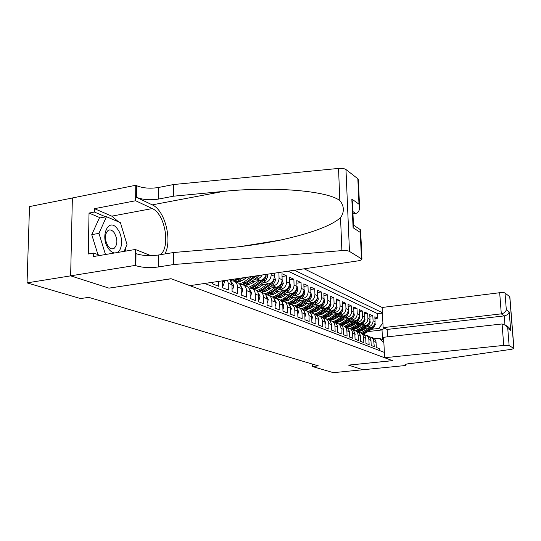 <?xml version="1.0" encoding="UTF-8"?>
<svg xmlns="http://www.w3.org/2000/svg" width="541" height="541" viewBox="0 0 541 541"><rect width="100%" height="100%" fill="white"/><g stroke="black" fill="none" stroke-linecap="round" stroke-linejoin="round"><path stroke-width="0.81" d="M387.539 336.847L387.167 329.442L383.129 327.643L382.129 307.471L304.17 268.803M255.318 244.573L254.689 244.262M72.366 198.006L29.512 206.588L27.05 282.882L80.575 298.571L88.751 297.354L318.412 365.885L312.346 366.507L333.364 372.668L362.91 369.733L348.532 365.114L392.468 360.637L171.22 278.771L109.147 288.11M212.694 282.28L212.714 283.957L218.672 286.27L218.611 281.408M222.297 280.867L222.574 287.785L228.329 290.017L228.234 283.241L231.994 284.749L229.884 279.744M231.994 284.749L232.096 291.484L237.655 293.641L237.546 286.973L241.185 288.427C241.049 285.736 239.947 283.815 237.871 282.666L237.08 282.341M241.185 288.427L241.3 295.055L246.669 297.137L246.547 290.578L250.064 291.984C249.928 289.34 248.833 287.447 246.784 286.311L245.999 285.986M250.064 291.984L250.185 298.504L255.386 300.519L255.251 294.067L258.652 295.427C258.517 292.816 257.428 290.957 255.399 289.834L254.628 289.516M258.652 295.427L258.787 301.844L263.812 303.792L263.67 297.435L266.963 298.754C266.821 296.191 265.753 294.351 263.744 293.242L262.98 292.931M266.963 298.754L267.112 305.07L271.974 306.963L271.825 300.701L275.011 301.979C274.869 299.45 273.807 297.638 271.819 296.542L271.061 296.231M275.011 301.979L275.166 308.201L279.88 310.027L279.717 303.866L282.808 305.104C282.666 302.608 281.611 300.823 279.643 299.741L278.899 299.437M282.808 305.104L282.97 311.231L287.541 313.002L287.372 306.93L290.368 308.127C290.219 305.672 289.171 303.914 287.23 302.845L286.493 302.541M290.368 308.127L290.537 314.165L294.967 315.883L294.791 309.898L297.692 311.061C297.543 308.64 296.509 306.903 294.588 305.848L293.858 305.55M297.692 311.061L297.875 317.012L302.169 318.683L301.986 312.779L304.799 313.908C304.651 311.528 303.623 309.81 301.722 308.769L300.999 308.471M304.799 313.908L304.989 319.778L309.154 321.395L308.965 315.579L311.704 316.674C311.548 314.321 310.534 312.63 308.654 311.602L307.937 311.305M311.704 316.674L311.893 322.456L315.944 324.025L315.748 318.291L318.406 319.359C318.25 317.04 317.236 315.369 315.376 314.348L314.673 314.057M318.406 319.359L318.602 325.06L322.531 326.581L322.328 320.928L324.911 321.963C324.756 319.677 323.755 318.027 321.915 317.019L321.212 316.735M324.911 321.963L325.114 327.589L328.935 329.07L328.725 323.491L331.234 324.499C331.078 322.24 330.084 320.617 328.265 319.616L327.575 319.332M331.234 324.499L331.444 330.044L335.156 331.484L334.947 325.98L337.388 326.96C337.226 324.735 336.245 323.126 334.439 322.145L333.756 321.861M337.388 326.96L337.598 332.431L341.209 333.838L340.992 328.407L343.366 329.354C343.204 327.156 342.237 325.574 340.451 324.6L339.768 324.323M343.366 329.354L343.582 334.757L347.099 336.117L346.876 330.761L349.188 331.687L349.155 331.254L348.12 328.543L345.625 326.71M349.188 331.687L349.412 337.016L352.827 338.341L352.604 333.053L354.849 333.953L354.754 333.114L353.537 330.531L351.319 329.043M354.849 333.953L355.079 339.214L358.406 340.505L358.176 335.285L360.367 336.164L360.265 335.332L359.062 332.783L356.864 331.308M360.367 336.164L360.597 341.357L363.836 342.615L363.606 337.462L365.736 338.314L365.642 337.489L364.445 334.974L362.267 333.52M365.736 338.314L365.973 343.447L369.131 344.671L368.894 339.579L370.97 340.411L370.876 339.599L369.692 337.111L367.535 335.67M370.97 340.411L371.207 345.476L374.284 346.673L373.601 339.687L371.924 337.591L369.293 336.705M364.269 328.461L370.186 327.772C373.29 327.075 374.927 325.06 375.082 321.733L374.845 316.783L377.834 318.169L374.927 318.521M366.318 327.102L368.144 326.892C371.261 326.189 372.905 324.167 373.06 320.82L372.823 315.849L369.841 316.215M372.823 315.849L369.76 314.429L369.99 319.433C369.828 322.808 368.178 324.843 365.04 325.554L358.987 326.27M353.571 324.018L359.758 323.275C362.93 322.558 364.6 320.488 364.769 317.073L364.539 312.008L367.684 313.469L364.62 313.848M348.005 321.706L354.341 320.941C357.547 320.211 359.238 318.115 359.413 314.659L359.183 309.526L362.416 311.021L359.271 311.413M342.297 319.339L348.776 318.541C352.022 317.797 353.733 315.673 353.915 312.177L353.686 306.977L357.006 308.512L353.773 308.925M336.428 316.904L343.068 316.079C346.348 315.322 348.079 313.171 348.262 309.621L348.046 304.36L351.447 305.935L348.127 306.362M330.395 314.409L337.199 313.55C340.519 312.779 342.27 310.595 342.46 307.004L342.243 301.675L345.746 303.291L342.331 303.738M324.201 311.839L331.173 310.953C334.527 310.169 336.299 307.957 336.502 304.312L336.286 298.909L339.883 300.573L336.374 301.033M317.824 309.202L324.972 308.282C328.367 307.484 330.166 305.239 330.368 301.547L330.166 296.069L333.858 297.787L330.247 298.26M311.264 306.49L318.602 305.537C322.03 304.718 323.856 302.439 324.066 298.7L323.863 293.148L327.663 294.913L323.944 295.413M304.515 303.704L312.042 302.71C315.518 301.878 317.357 299.565 317.581 295.771L317.384 290.145L321.293 291.957L317.466 292.478M297.57 300.83L305.3 299.802C308.81 298.95 310.676 296.603 310.906 292.755L310.717 287.055L314.74 288.921L310.798 289.462M290.409 297.881L298.348 296.806C301.898 295.941 303.799 293.553 304.035 289.658L303.846 283.869L307.991 285.79L303.927 286.358M283.031 294.838L291.193 293.722C294.784 292.837 296.705 290.416 296.955 286.46L296.772 280.59L301.046 282.571L296.853 283.166M275.43 291.707L283.815 290.544C287.454 289.638 289.401 287.183 289.658 283.166L289.482 277.215L293.885 279.251L289.563 279.873M267.585 288.481L276.208 287.264C279.893 286.345 281.868 283.842 282.132 279.771L281.969 273.726L286.507 275.829L282.044 276.478M237.546 286.973C237.418 284.262 236.309 282.334 234.226 281.178L230.716 280.678M246.547 290.578C246.412 287.913 245.316 286.006 243.254 284.864L239.866 284.363M248.732 287.92L251.991 288.434C254.027 289.563 255.115 291.443 255.251 294.067M204.66 283.464L384.36 352.387M382.392 312.712L294.432 270.236M242.49 278.175L253.709 276.235M251.125 281.719L260.268 280.394C263.332 279.738 265.306 277.736 266.199 274.395M236.424 281.962L240.853 281.313M254.52 279.325L256.961 278.967L260.268 280.394M259.491 285.154L268.363 283.883C272.096 282.943 274.098 280.4 274.368 276.262L274.294 273.205M245.134 285.377L249.536 284.749M262.77 282.842L265.158 282.503L268.363 283.883M253.918 288.644L257.935 288.076M270.757 286.257L273.104 285.925L276.208 287.264M262.351 291.822L266.05 291.301M278.5 289.563L280.799 289.246L283.815 290.544M270.486 294.913L273.908 294.439M286.006 292.776L288.265 292.465L291.193 293.722M278.338 297.915L281.523 297.482M293.29 295.886L295.514 295.582L298.348 296.806M285.932 300.843L288.901 300.444M300.363 298.909L302.541 298.612L305.3 299.802M293.283 303.684L296.055 303.318M307.227 301.837L309.371 301.56L312.042 302.71M300.404 306.456L303.001 306.111M313.895 304.691L316.005 304.414L318.602 305.537M307.308 309.148L309.743 308.83M320.373 307.464L322.45 307.193L324.972 308.282M314.003 311.772L316.289 311.481M326.676 310.155L328.712 309.898L331.173 310.953M320.509 314.321L322.652 314.05M332.803 312.772L334.811 312.522L337.199 313.55M326.825 316.81L328.84 316.559M338.767 315.322L340.742 315.078L343.068 316.079M332.965 319.231L334.859 319.001M344.57 317.804L346.51 317.567L348.776 318.541M338.937 321.597L340.715 321.381M350.223 320.225L352.13 319.988L354.341 320.941M344.745 323.897L346.423 323.694M355.728 322.578L357.608 322.348L359.758 323.275M350.392 326.142L351.968 325.952M361.09 324.87L362.943 324.647L365.04 325.554M355.897 328.333L357.378 328.157M377.834 318.169L377.618 313.672L288.082 271.169M271.169 273.665L271.197 274.835C270.919 278.994 268.904 281.55 265.158 282.503M278.906 272.522L279.055 278.378C278.784 282.476 276.803 284.992 273.104 285.925M286.507 275.829L286.676 281.82C286.412 285.858 284.458 288.333 280.799 289.246M293.885 279.251L294.061 285.154C293.81 289.131 291.883 291.572 288.265 292.465M301.046 282.571L301.229 288.387C300.985 292.309 299.078 294.71 295.514 295.582M307.991 285.79L308.181 291.531C307.951 295.4 306.071 297.76 302.541 298.612M314.74 288.921L314.936 294.575C314.713 298.389 312.854 300.715 309.371 301.56M321.293 291.957L321.496 297.536C321.28 301.303 319.447 303.596 316.005 304.414M327.663 294.913L327.873 300.417C327.663 304.13 325.851 306.389 322.45 307.193M333.858 297.787L334.067 303.217C333.865 306.875 332.079 309.1 328.712 309.898M339.883 300.573L340.1 305.935C339.904 309.547 338.139 311.744 334.811 312.522M345.746 303.291L345.963 308.586C345.773 312.15 344.035 314.314 340.742 315.078M351.447 305.935L351.67 311.163C351.488 314.679 349.77 316.816 346.51 317.567M357.006 308.512L357.229 313.672C357.053 317.148 355.356 319.251 352.13 319.988M362.416 311.021L362.646 316.113C362.477 319.548 360.793 321.625 357.608 322.348M367.684 313.469L367.921 318.5C367.752 321.888 366.095 323.937 362.943 324.647M379.403 350.48L379.315 348.627L376.313 347.457L376.036 342.047L375.454 340.154L374.257 338.652L372.668 337.767M383.867 342.494L379.065 338.193L374.338 338.727M379.065 338.193L382.507 339.62L382.027 329.956L378.592 328.448L382.906 323.133M367.948 331.586L382.027 329.956L384.374 328.191M361.26 330.47L362.653 330.308M371.41 329.286L378.592 328.448M109.147 288.197L70.709 275.849L27.05 282.882M312.265 364.046L312.346 366.507M377.618 313.672L382.413 313.083M364.066 334.581L367.339 335.975L368.441 337.604L368.894 339.579M358.703 332.404L360.779 332.911L362.044 333.817L363.153 335.461L363.606 337.462M353.199 330.172L355.322 330.679L356.6 331.599L357.723 333.263L358.176 335.285M347.545 327.88L349.723 328.387L351.014 329.32L352.144 331.004L352.604 333.053M341.736 325.52L343.975 326.04L345.273 326.98L346.416 328.685L346.876 330.761M335.772 323.105L338.064 323.626C339.856 324.6 340.837 326.196 340.992 328.407M342.453 307.667L342.994 310.108L341.141 313.726L333.283 319.028L329.631 320.617L331.991 321.138C333.804 322.132 334.784 323.741 334.947 325.98M323.322 318.061L325.75 318.588C327.575 319.589 328.57 321.226 328.725 323.491M316.83 315.43L319.325 315.964C321.171 316.972 322.172 318.629 322.328 320.928M310.149 312.725L312.712 313.259C314.578 314.28 315.592 315.958 315.748 318.291M303.264 309.946L305.908 310.48C307.795 311.515 308.816 313.212 308.965 315.579M296.177 307.078L298.896 307.613C300.803 308.661 301.831 310.385 301.986 312.779M288.874 304.123L291.673 304.657C293.601 305.719 294.642 307.464 294.791 309.898M281.34 301.08L284.228 301.614C286.175 302.69 287.224 304.461 287.372 306.93M273.57 297.942L276.546 298.476C278.514 299.558 279.575 301.357 279.717 303.866M265.55 294.71L268.62 295.237C270.615 296.333 271.683 298.159 271.825 300.701M262.196 274.984C260.965 277.235 259.22 278.561 256.961 278.967M257.266 291.369L260.437 291.89C262.453 293.006 263.535 294.852 263.67 297.435M227.511 280.096L228.234 283.241M382.507 339.62L383.772 340.593M376.103 343.177L375.954 341.547M365.675 328.299L362.883 330.159L359.42 331.477M369.388 327.866L360.881 332.952M375.001 323.004L375.319 324.485L373.601 327.832L366.257 332.701L363.356 334.027M371.89 327.258L364.675 332.046L361.861 333.351M362.484 333.601L365.29 332.302L372.648 327.42L374.284 324.979M116.87 252.6C122.753 250.557 123.159 236.207 117.6 229.134C108.68 216.035 99.165 237.046 108.869 249.158C110.716 251.524 112.677 252.789 114.753 252.951M108.153 246.317C110.08 248.704 112.021 249.448 113.955 248.542C117.762 244.694 117.83 239.386 114.151 232.616C112.17 230.108 110.168 229.357 108.153 230.371C104.454 234.334 104.447 239.643 108.153 246.317M97.941 254.622L91.747 234.652L99.341 218.05L106.469 216.711L120.42 222.669L127.007 244.512L124.112 251.376M105.475 254.52L98.956 233.354L106.469 216.711M91.747 234.652L98.956 233.354M384.624 357.736L503.725 345.408L502.082 323.964L383.61 337.286L384.624 357.736L392.543 360.664L348.614 365.141L362.937 369.746L405.622 365.506L405.567 364.418M382.129 307.471L499.674 292.722C502.325 292.444 504.104 292.539 505.01 293.006L509.852 296.82L513.943 348.478L511.597 349.276L421.202 362.375L411.065 363.383C407.069 363.822 404.993 364.363 404.851 365.013L405.622 365.506M505.01 293.006L506.322 309.851L509.216 311.927L510.67 330.348L507.776 328.468L509.115 345.584L513.828 348.37L509.744 296.684M383.129 327.643L501.304 313.854L499.674 292.722M509.115 345.584L503.725 345.408M387.167 329.442L504.259 315.897L501.304 313.854C503.935 313.32 505.605 311.988 506.322 309.851M509.216 311.927C508.52 314.05 506.863 315.369 504.259 315.897L504.942 324.674M510.67 330.348L508.885 327.386L507.113 326.223M507.776 328.468L505.97 325.466L502.082 323.964M352.969 213.878L355.613 213.431L352.867 211.538M173.681 264.535L173.661 252.505L224.001 248.224C242.882 246.655 261.716 243.944 280.488 240.082C310.987 233.347 331.004 225.895 340.539 217.725C344.495 211.856 344.265 206.128 339.836 200.542C326.507 190.412 271.055 186.32 223.237 191.44L173.566 196.187L158.432 199.081C149.999 200.353 142.648 199.751 136.393 197.289L136.474 185.631L135.757 185.272L72.372 197.965L70.641 275.829L108.957 288.137L171.044 278.703L189.817 285.648L357.723 260.911C360.414 260.478 361.821 259.876 361.949 259.105L349.466 251.416C347.904 250.652 345.374 250.382 341.878 250.605L173.681 264.535L158.303 266.977C149.735 268.059 142.263 267.633 135.906 265.699L135.176 265.428L70.641 275.829M173.566 196.187L173.546 184.535L158.452 187.504C150.04 188.809 142.716 188.18 136.474 185.631M135.906 265.699L135.987 253.661C142.33 255.69 149.776 256.143 158.324 255.027L173.661 252.505M361.449 258.483L360.265 232.407L353.084 227.727L351.833 199.047L358.987 204.18L357.838 178.753L345.976 169.543L349.466 251.416M339.836 200.542L338.524 168.427L173.546 184.535M135.176 265.428L135.291 249.482L93.661 256.515L93.721 253.08L100.132 255.42M100.369 217.854L89.028 213.073L88.278 254.006L93.721 253.08M89.028 213.073L94.418 212.045L94.472 208.677L135.642 200.745L135.757 185.272M160.413 254.683C170.767 246.622 164.978 213.715 152.237 208.569L135.642 200.745M135.291 249.482L150.871 255.643M164.883 253.952C172.579 240.515 164.904 210.199 152.251 204.863L136.393 197.289M338.524 168.427C341.953 168.17 344.434 168.542 345.976 169.543M357.838 178.753L358.331 179.551L359.596 207.284C359.495 210.862 358.169 212.911 355.613 213.431M94.472 208.677L111.791 216.15L118.662 221.918M121.671 226.821L125.458 239.365M125.701 247.616L125.201 251.186M105.705 216.853L94.418 212.045M360.265 232.407L360.658 230.696L360.306 229.621L358.859 228.667M353.084 227.727L353.503 225.949L352.462 202.327L351.833 199.047M358.987 204.18L359.596 207.284M371.018 341.364L370.808 339.302M365.79 339.505L365.533 337.029M360.428 337.598L360.123 334.73M354.923 335.643L355.16 334.196L354.565 332.377M360.489 326.088L357.662 327.974L354.051 329.334M364.242 325.648L355.64 330.808M369.922 320.624L370.274 322.24L368.536 325.628L361.104 330.571L358.115 331.931M366.906 324.952L359.488 329.895L356.641 331.22M357.276 331.477L360.117 330.159L367.555 325.202L369.226 322.652M355.173 323.822L352.306 325.743L348.539 327.129M358.96 323.369L350.257 328.61M364.715 318.182L365.101 319.941L363.336 323.369L355.829 328.38L352.739 329.78M361.828 322.571L354.166 327.69L351.292 329.029M351.941 329.293L354.808 327.954L362.335 322.936L364.025 320.272M349.709 321.503L346.808 323.444L342.879 324.87M353.543 321.036L344.739 326.351M359.373 315.673L359.785 317.581L358 321.05L350.412 326.128L347.2 327.569M356.593 320.123L348.702 325.425L345.8 326.784M346.443 327.062L349.364 325.696L356.972 320.603L358.69 317.831M344.11 319.116L341.168 321.09L337.077 322.551M347.978 318.642L342.013 322.652L339.072 324.039M353.882 313.083L354.335 315.153L352.529 318.676L344.847 323.822L341.513 325.31M351.21 317.608L343.095 323.099L340.161 324.478M340.783 324.776L343.778 323.383L351.474 318.216L352.942 315.795M349.27 333.628L349.547 331.951L348.864 329.983M338.355 316.668L335.379 318.676L331.119 320.164M342.27 316.181L336.231 320.252L333.256 321.658M348.248 310.419L348.742 312.664L346.909 316.235L339.146 321.455L335.657 322.991M345.672 315.031L337.341 320.712L334.372 322.111M334.953 322.436L338.044 321.002L345.827 315.761L347.572 312.772M343.454 331.565L343.785 329.645L343.014 327.535M332.451 314.145L329.435 316.187L324.999 317.709M336.407 313.652L330.294 317.79L327.285 319.217M339.971 312.38L331.43 318.264L328.407 319.69M328.955 320.035L332.147 318.561L340.025 313.239L341.784 310.149M337.483 329.435L337.861 327.278L336.996 325.033M326.379 311.562L323.322 313.638L318.717 315.187M330.382 311.055L324.187 315.254L321.144 316.708M336.502 304.833L337.09 307.484L335.21 311.149L327.258 316.532L323.863 318.074M334.108 309.655L325.357 315.741L322.253 317.209M322.781 317.574L326.095 316.045L334.061 310.649L335.833 307.45M331.342 327.251L331.782 324.843L330.815 322.463M320.137 308.904L317.04 311.014L312.252 312.597M324.181 308.384L317.912 312.651L314.835 314.125M330.375 301.892L331.018 304.779L329.117 308.498L321.07 313.963L317.81 315.484M328.076 306.848L319.116 313.151L315.917 314.659M316.424 315.045L319.88 313.469L327.934 307.985L329.719 305.401L329.712 304.684M325.019 325.006L325.52 322.341L324.465 319.832M313.726 306.172L310.581 308.316L305.611 309.932M317.81 305.638L311.46 309.979L308.35 311.474M324.073 298.848L324.783 302.006L322.849 305.773L314.713 311.325L311.521 312.84M321.868 303.968L312.705 310.493L309.384 312.049M309.865 312.448L313.482 310.811L321.638 305.252L323.444 302.629L323.417 301.837M318.534 322.598L319.082 319.765L317.925 317.134M307.126 303.359L303.934 305.543L298.781 307.187M311.258 302.811L304.826 307.227L301.675 308.749M317.581 295.785L318.365 299.153L316.404 302.974L308.167 308.613L305.009 310.128M315.477 300.992L306.098 307.755L302.649 309.357M303.109 309.777L306.903 308.086L315.16 302.433L316.985 299.775L316.938 298.916M311.812 319.954L312.455 317.107L311.197 314.362M300.329 300.465L297.097 302.69L291.748 304.36M304.515 299.903L297.996 304.394L294.777 305.949M310.906 292.776L311.758 296.211L309.77 300.093L301.432 305.821L298.274 307.349M308.891 297.935L299.308 304.935L295.697 306.598M296.137 307.031L300.133 305.28L308.492 299.538L310.345 296.84L310.27 295.913M304.908 317.236L305.638 314.382L304.272 311.515M293.337 297.482L290.057 299.748L284.512 301.445M297.57 296.914L290.963 301.472L287.65 303.075M301.229 288.387L304.17 289.733L304.962 293.188L302.946 297.124L294.507 302.946L291.322 304.495M302.108 294.784L300.789 296.191L292.316 302.034L288.529 303.765M289.401 304.11L293.168 302.385L301.628 296.556L303.501 293.81L303.4 292.823M297.793 314.436L298.612 311.569L297.144 308.586M286.135 294.412L282.808 296.725L277.06 298.443M290.416 293.831L283.721 298.47L280.285 300.12M294.061 285.154L297.151 286.568L297.956 290.077L295.913 294.074L287.366 299.985L284.133 301.567M295.115 291.531L293.695 293.107L285.114 299.051L281.124 300.843M282.443 301.087L285.986 299.41L294.554 293.479L296.454 290.7L296.312 289.645M290.463 311.548L291.369 308.674L289.793 305.577M278.716 291.254L275.335 293.601L269.377 295.352M283.044 290.652L276.255 295.372L272.684 297.083M286.676 281.82L289.922 283.301L290.747 286.865L288.671 290.923L280.015 296.935L276.728 298.551M287.9 288.177L286.378 289.929L277.695 295.968L273.482 297.841M275.166 298.01L278.595 296.346L287.271 290.314L289.198 287.487L289.016 286.378M282.902 308.573L283.234 308.708L283.903 305.685L282.219 302.473M271.061 287.988L267.639 290.389L261.465 292.16M275.45 287.372L268.559 292.181L264.82 293.959M282.132 279.785L283.308 283.558L281.205 287.677L272.441 293.79L269.114 295.433M280.461 284.722L278.845 286.656L270.04 292.796L265.854 294.683M267.592 294.845L270.973 293.181L279.758 287.055L281.719 284.181L281.489 283.017M275.099 305.503L275.511 305.665L276.208 302.602L274.409 299.281M275.105 305.719L275.511 305.665M263.176 284.627L259.694 287.068L253.303 288.867M267.612 283.991L260.627 288.894L256.691 290.74M274.368 276.282L275.639 280.15L273.503 284.336L264.623 290.551L261.256 292.228M272.786 281.151L271.068 283.274L262.155 289.523L258.361 291.329M259.748 291.599L263.115 289.922L272.015 283.687L273.996 280.772L273.719 279.548M267.044 302.338L267.538 302.527L268.262 299.423L266.341 295.995M267.051 302.595L267.538 302.527M255.034 281.151L251.497 283.646L244.884 285.465M259.524 280.502L252.437 285.492L248.285 287.42M267.173 274.253L267.727 276.627L265.563 280.88L256.562 287.21L253.154 288.914M264.853 277.465L263.048 279.792L254.013 286.148L250.388 287.927M251.606 288.265L255.007 286.561L264.022 280.211L266.037 277.249L265.692 275.984M258.726 299.065L259.301 299.288L260.059 296.143L258.016 292.6M258.733 299.362L259.301 299.288M246.622 277.567L243.037 280.116L236.187 281.949M251.173 276.897L243.984 281.989L239.575 283.998M258.956 275.464L257.36 277.317L248.245 283.755L244.789 285.492M254.946 276.052L245.614 282.666L242.07 284.438M243.18 284.83L246.635 283.085L256.677 275.802M250.131 295.684L250.794 295.941L251.592 292.749L249.421 289.104M250.138 296.028L250.794 295.941M234.043 279.136L230.561 280.468M243.004 277.817L236.153 281.962M237.56 278.615L233.414 280.847M234.476 281.279L239.677 278.304M241.245 292.181L242.003 292.478L242.835 289.246L240.535 285.492M241.252 292.586L242.003 292.478M232.055 288.563L232.914 288.901L233.78 285.621L231.568 281.868M232.062 289.022L232.914 288.901M222.54 284.823L223.507 285.202L224.407 281.875L224.211 280.583M222.547 285.344L223.507 285.202M251.409 276.573L251.91 276.789M368.144 326.892L370.186 327.772M373.06 320.82L375.082 321.733M271.197 274.835L274.368 276.262M279.055 278.378L282.132 279.771M308.181 291.531L310.906 292.755M314.936 294.575L317.581 295.771M321.496 297.536L324.066 298.7M327.873 300.417L330.368 301.547M334.067 303.217L336.502 304.312M340.1 305.935L342.46 307.004M345.963 308.586L348.262 309.621M351.67 311.163L353.915 312.177M357.229 313.672L359.413 314.659M362.646 316.113L364.769 317.073M367.921 318.5L369.99 319.433M374.047 341.642L376.069 342.453M375.305 324.417L374.683 324.14M364.675 332.046L363.701 331.64M366.257 332.701L365.29 332.302M373.601 327.832L372.648 327.42M405.331 364.519L405.385 365.418M158.432 199.081L158.452 187.504M158.324 255.027L158.303 266.977M341.878 250.605L340.539 217.725M223.237 191.44L152.251 204.863M111.791 216.15L152.237 208.569M370.26 322.166L369.591 321.868M359.488 329.895L358.487 329.483M361.104 330.571L360.117 330.159M368.536 325.628L367.555 325.202M365.08 319.866L364.363 319.542M354.166 327.69L353.138 327.264M355.829 328.38L354.808 327.954M363.336 323.369L362.335 322.936M359.772 317.499L358.994 317.154M348.702 325.425L347.647 324.985M350.412 326.128L349.364 325.696M358 321.05L356.972 320.603M354.321 315.078L353.489 314.706M343.095 323.099L342.013 322.652M344.847 323.822L343.778 323.383M352.529 318.676L351.474 318.216M349.195 331.883L349.54 332.018M348.722 312.583L347.836 312.191M337.341 320.712L336.231 320.252M339.146 321.455L338.044 321.002M346.909 316.235L345.827 315.761M343.373 329.557L343.772 329.712M342.974 310.027L342.02 309.608M331.43 318.264L330.294 317.79M333.283 319.028L332.147 318.561M341.141 313.726L340.025 313.239M337.395 327.163L337.855 327.346M337.07 307.403L336.056 306.95M325.357 315.741L324.187 315.254M327.258 316.532L326.095 316.045M335.21 311.149L334.061 310.649M335.44 308.154L335.819 308.1M331.241 324.701L331.768 324.911M331.004 304.698L329.915 304.218M319.116 313.151L317.912 312.651M321.07 313.963L319.88 313.469M329.117 308.498L327.934 307.985M329.28 305.462L329.719 305.401M324.918 322.172L325.506 322.409M324.762 301.925L323.599 301.405M312.705 310.493L311.46 309.979M314.713 311.325L313.482 310.811M322.849 305.773L321.638 305.252M322.943 302.696L323.444 302.629M318.412 319.569L319.068 319.832M318.345 299.065L317.107 298.517M306.098 307.755L304.826 307.227M308.167 308.613L306.903 308.086M316.404 302.974L315.16 302.433M316.417 299.849L316.985 299.775M311.711 316.891L312.441 317.182M311.738 296.13L310.426 295.542M299.308 304.935L297.996 304.394M301.432 305.821L300.133 305.28M309.77 300.093L308.492 299.538M309.709 296.921L310.345 296.84M304.813 314.125L305.624 314.449M304.941 293.1L303.542 292.478M292.316 302.034L290.963 301.472M294.507 302.946L293.168 302.385M302.946 297.124L301.628 296.556M302.798 293.912L303.501 293.81M297.699 311.285L298.598 311.643M297.935 289.99L296.448 289.327M285.114 299.051L283.721 298.47M287.366 299.985L285.986 299.41M295.913 294.074L294.554 293.479M295.67 290.808L296.454 290.7M290.375 308.35L291.356 308.749M290.727 286.777L289.144 286.074M277.695 295.968L276.255 295.372M280.015 296.935L278.595 296.346M286.378 289.929L286.02 289.773M288.671 290.923L287.271 290.314M288.333 287.609L289.198 287.487M282.815 305.327L283.89 305.76M283.288 283.47L281.611 282.72M270.04 292.796L268.559 292.181M272.441 293.79L270.973 293.181M278.845 286.656L278.446 286.48M281.205 287.677L279.758 287.055M280.759 284.316L281.719 284.181M275.017 302.209L276.194 302.676M275.619 280.055L273.834 279.264M262.155 289.523L260.627 288.894M264.623 290.551L263.115 289.922M271.068 283.274L270.628 283.085M273.503 284.336L272.015 283.687M272.948 280.921L273.996 280.772M266.97 298.99L268.248 299.498M267.707 276.539L265.814 275.694M254.013 286.148L252.437 285.492M256.562 287.21L255.007 286.561M263.048 279.792L262.561 279.575M265.563 280.88L264.022 280.211M264.887 277.418L266.037 277.249M258.659 295.663L260.045 296.218M245.614 282.666L243.984 281.989M248.245 283.755L246.635 283.085M257.36 277.317L255.771 276.627M250.07 292.228L251.572 292.83M236.931 279.061L236.302 278.804M239.649 280.191L237.986 279.501M241.185 288.678L242.814 289.327M232.001 284.999L233.759 285.702M222.493 281.198L224.387 281.956M371.268 337.199L373.304 338.03M366.095 335.082L368.178 335.934M360.779 332.911L362.923 333.783M355.322 330.679L357.527 331.579M349.723 328.387L351.981 329.313M343.975 326.04L346.294 326.987M338.064 323.626L340.451 324.6M331.991 321.138L334.439 322.145M325.75 318.588L328.265 319.616M319.325 315.964L321.915 317.019M312.712 313.259L315.376 314.348M305.908 310.48L308.654 311.602M298.896 307.613L301.722 308.769M291.673 304.657L294.588 305.848M284.228 301.614L287.23 302.845M276.546 298.476L279.643 299.741M268.62 295.237L271.819 296.542M260.437 291.89L263.744 293.242M251.991 288.434L255.399 289.834M243.254 284.864L246.784 286.311M234.226 281.178L237.871 282.666M111.879 248.894L113.955 248.542M505.97 325.466L508.885 327.386M280.488 240.082L240.698 246.527M361.949 259.105L360.658 230.696M353.462 225.117L360.306 229.621"/></g></svg>
